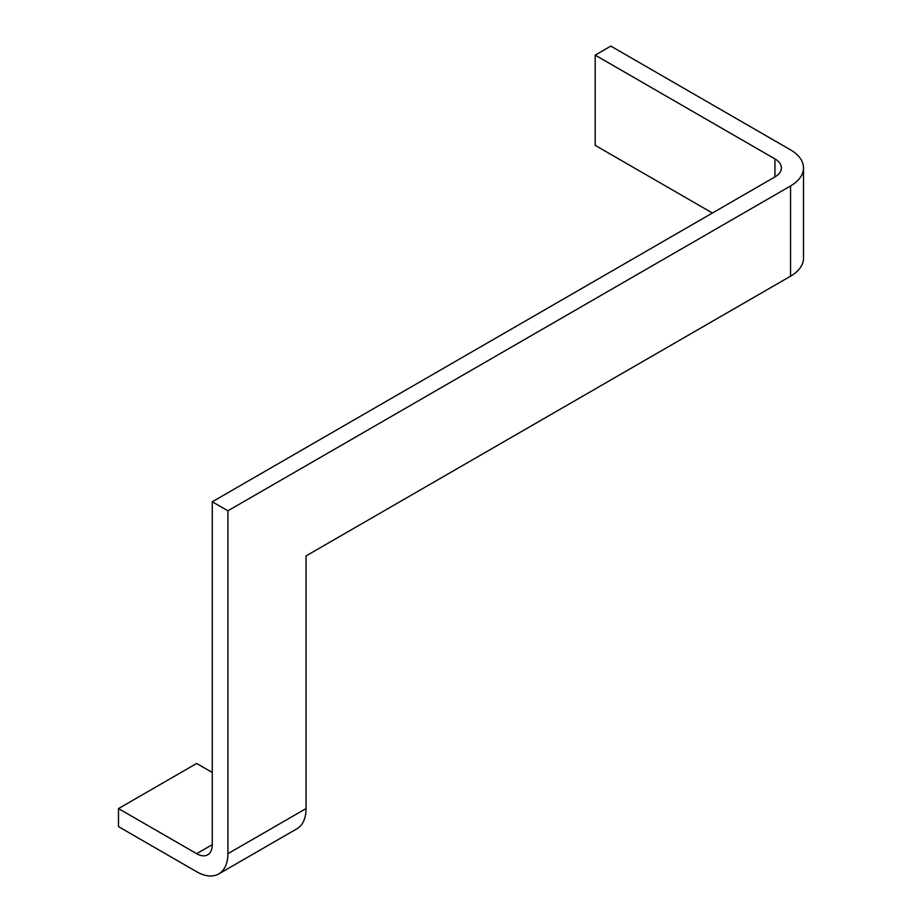 <?xml version="1.0" encoding="UTF-8"?>
<svg xmlns="http://www.w3.org/2000/svg" width="922" height="922" viewBox="0 0 922 922"><rect width="100%" height="100%" fill="white"/><g stroke="black" fill="none" stroke-linecap="round" stroke-linejoin="round"><path stroke-width="1.38" d="M790.546 185.967A44.21 25.516 0 0 0 803.5 167.919L803.5 258.148A44.21 25.516 180 0 1 790.546 276.197L790.546 185.967L227.907 510.8L212.279 501.775L212.279 844.667A22.105 12.758 60 0 1 207.704 854.786A22.105 12.758 60 0 1 196.651 853.691L118.5 808.582L196.651 763.462L212.279 772.486M803.5 167.919A44.21 25.516 0 0 0 790.546 149.871L610.813 46.1L595.186 55.124L595.186 145.353L712.406 213.028M774.918 158.895A22.105 12.758 180 0 1 781.395 167.919A22.105 12.758 180 0 1 774.918 176.943L774.918 158.895L595.186 55.124M774.918 176.943L212.279 501.775M118.5 808.582L118.5 826.619L196.651 871.739A44.21 25.528 -120 0 0 218.745 873.929L296.896 828.809A44.21 25.528 60 0 0 306.046 808.582L306.046 555.92L790.546 276.197M227.907 510.8L227.907 853.691A44.21 25.528 -120 0 1 218.745 873.929M306.046 808.582L227.907 853.691M196.651 853.691L212.279 844.667"/></g></svg>
